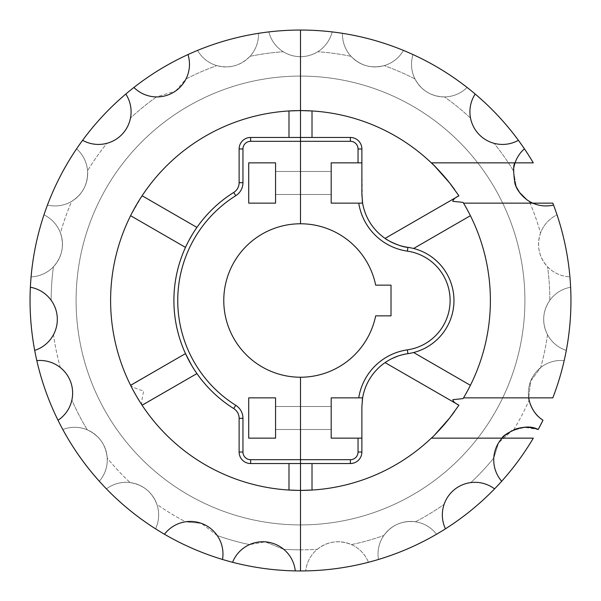 <?xml version="1.0" encoding="UTF-8"?>
<svg xmlns="http://www.w3.org/2000/svg" width="601" height="601" viewBox="0 0 601 601"><rect width="100%" height="100%" fill="white"/><g stroke="black" fill="none" stroke-linecap="round" stroke-linejoin="round"><path stroke-width="0.45" stroke-dasharray="3 2.25" d="M175.597 90.991L185.964 79.009A32.604 32.604 0 0 0 187.985 54.563A270.45 270.45 0 0 1 197.564 50.409A32.604 32.604 0 0 0 258.513 33.333A32.604 32.604 0 0 1 249.971 56.321A249.347 249.347 0 0 1 283.274 51.746A249.347 249.347 0 0 0 249.971 56.321C240.678 65.719 229.62 68.822 216.803 65.614A32.604 32.604 0 0 1 197.564 50.409A270.45 270.45 0 0 0 187.985 54.563A32.604 32.604 0 0 1 133.903 87.453A32.604 32.604 0 0 0 156.53 96.911A32.604 32.604 0 0 1 133.903 87.453A270.45 270.45 0 0 0 125.804 94.041A32.604 32.604 0 0 1 82.6 140.303A32.604 32.604 0 0 0 106.94 143.301A32.604 32.604 0 0 1 82.6 140.303A270.45 270.45 0 0 0 47.464 205.031A32.604 32.604 0 0 0 76.582 148.83A270.45 270.45 0 0 1 197.564 50.409A32.604 32.604 0 0 0 216.803 65.614C229.62 68.822 240.678 65.719 249.971 56.321A32.604 32.604 0 0 0 258.513 33.333A270.45 270.45 0 0 1 268.85 31.906A32.604 32.604 0 0 0 283.274 51.746C288.593 54.999 294.332 56.644 300.5 56.667L300.5 76.087L300.5 56.667A32.604 32.604 0 0 1 268.85 31.906A32.604 32.604 0 0 0 332.15 31.906A270.45 270.45 0 0 0 197.564 50.409A32.604 32.604 0 0 0 258.513 33.333A270.45 270.45 0 0 1 268.85 31.906A32.604 32.604 0 0 0 283.274 51.746C288.593 54.999 294.332 56.644 300.5 56.667L300.5 110.607A189.893 189.893 0 0 0 110.607 300.5A189.893 189.893 0 0 0 300.5 490.393L300.5 570.95A270.45 270.45 0 0 0 368.428 562.281A32.604 32.604 0 0 0 351.435 544.596C339.167 539.675 327.793 541.238 317.305 549.284A32.604 32.604 0 0 0 305.721 570.897A32.604 32.604 0 0 1 368.428 562.281A270.45 270.45 0 0 0 436.536 534.244A32.604 32.604 0 0 0 415.404 521.796C402.264 520.368 391.732 524.943 383.806 535.521A32.604 32.604 0 0 0 378.48 559.463A32.604 32.604 0 0 1 436.536 534.244A270.45 270.45 0 0 0 445.454 528.82A32.604 32.604 0 0 1 444.124 504.329A32.604 32.604 0 0 0 445.454 528.82A32.604 32.604 0 0 1 494.555 488.876A32.604 32.604 0 0 0 470.846 482.595C457.812 484.759 448.902 492.009 444.124 504.329C448.902 492.009 457.812 484.759 470.846 482.595A249.347 249.347 0 0 0 493.789 458.022A32.604 32.604 0 0 0 501.677 481.251A32.604 32.604 0 0 1 502.075 438.144L431.315 438.144L435.192 434.35A189.893 189.893 0 0 1 431.315 438.144L533.305 438.144A270.45 270.45 0 0 1 436.536 534.244A32.604 32.604 0 0 0 415.404 521.796C402.264 520.368 391.732 524.943 383.806 535.521A32.604 32.604 0 0 0 378.48 559.463A270.45 270.45 0 0 1 368.428 562.281A32.604 32.604 0 0 0 351.435 544.596C339.167 539.675 327.793 541.238 317.305 549.284A32.604 32.604 0 0 0 305.721 570.897A270.45 270.45 0 0 1 300.5 570.95A270.45 270.45 0 0 0 305.721 570.897A32.604 32.604 0 0 1 368.428 562.281A270.45 270.45 0 0 0 378.48 559.463A32.604 32.604 0 0 1 436.536 534.244A270.45 270.45 0 0 0 445.454 528.82M164.464 534.244A270.45 270.45 0 0 1 155.546 528.82A270.45 270.45 0 0 0 300.5 570.95A270.45 270.45 0 0 1 295.279 570.897A32.604 32.604 0 0 0 283.695 549.284L265.229 541.847L283.695 549.284A249.347 249.347 0 0 0 300.5 549.847L300.5 570.95A270.45 270.45 0 0 1 295.279 570.897A32.604 32.604 0 0 0 232.572 562.281A270.45 270.45 0 0 1 222.52 559.463A32.604 32.604 0 0 0 217.194 535.521A249.347 249.347 0 0 0 249.565 544.596A32.604 32.604 0 0 0 232.572 562.281A32.604 32.604 0 0 1 249.565 544.596L265.176 541.839L249.565 544.596A249.347 249.347 0 0 1 217.194 535.521A32.604 32.604 0 0 1 222.52 559.463A32.604 32.604 0 0 0 164.464 534.244A270.45 270.45 0 0 1 155.546 528.82A32.604 32.604 0 0 0 106.445 488.876A270.45 270.45 0 0 0 155.546 528.82A32.604 32.604 0 0 0 156.876 504.329C152.098 492.009 143.188 484.759 130.154 482.595A32.604 32.604 0 0 0 106.445 488.876A270.45 270.45 0 0 1 99.323 481.251A32.604 32.604 0 0 0 62.82 429.535A270.45 270.45 0 0 0 99.323 481.251A32.604 32.604 0 0 0 107.211 458.022C105.934 444.868 99.308 435.485 87.34 429.88A32.604 32.604 0 0 0 62.82 429.535A270.45 270.45 0 0 1 31.087 276.843A32.604 32.604 0 0 0 43.963 214.865A270.45 270.45 0 0 0 31.087 276.843A32.604 32.604 0 0 0 53.444 266.754C62.188 256.845 64.525 245.599 60.453 233.023A32.604 32.604 0 0 0 43.963 214.865A270.45 270.45 0 0 1 47.464 205.031A32.604 32.604 0 0 0 71.707 201.35C82.803 194.168 88.084 183.974 87.558 170.759A32.604 32.604 0 0 0 76.582 148.83A32.604 32.604 0 0 1 87.558 170.759C88.084 183.974 82.803 194.168 71.707 201.35A249.347 249.347 0 0 0 60.453 233.023A32.604 32.604 0 0 0 43.963 214.865A270.45 270.45 0 0 1 47.464 205.031A32.604 32.604 0 0 0 71.707 201.35A249.347 249.347 0 0 0 60.453 233.023C64.525 245.599 62.188 256.845 53.444 266.754A249.347 249.347 0 0 0 51.153 300.29L51.295 300.5C58.477 311.468 59.206 322.857 53.497 334.659A249.347 249.347 0 0 0 60.34 367.572A32.604 32.604 0 0 0 36.819 360.623A270.45 270.45 0 0 1 34.693 350.406A32.604 32.604 0 0 0 53.497 334.659A249.347 249.347 0 0 0 60.34 367.572A32.604 32.604 0 0 0 36.819 360.623A32.604 32.604 0 0 1 58.012 420.264A270.45 270.45 0 0 0 62.82 429.535A32.604 32.604 0 0 1 87.34 429.88C99.308 435.485 105.934 444.868 107.211 458.022A249.347 249.347 0 0 0 130.154 482.595A32.604 32.604 0 0 0 106.445 488.876A270.45 270.45 0 0 1 99.323 481.251A32.604 32.604 0 0 0 107.211 458.022A249.347 249.347 0 0 0 130.154 482.595C143.188 484.759 152.098 492.009 156.876 504.329A249.347 249.347 0 0 0 185.596 521.796A32.604 32.604 0 0 0 164.464 534.244A32.604 32.604 0 0 1 185.596 521.796L201.365 523.358L185.596 521.796A249.347 249.347 0 0 1 156.876 504.329A32.604 32.604 0 0 1 155.546 528.82A32.604 32.604 0 0 0 106.445 488.876A270.45 270.45 0 0 1 99.323 481.251A32.604 32.604 0 0 0 62.82 429.535A270.45 270.45 0 0 1 58.012 420.264A32.604 32.604 0 0 0 71.872 400.033C74.201 387.021 70.355 376.203 60.34 367.572C70.355 376.203 74.201 387.021 71.872 400.033A249.347 249.347 0 0 0 87.34 429.88A249.347 249.347 0 0 1 71.872 400.033A32.604 32.604 0 0 1 58.012 420.264M195.678 229.244L196.933 227.418A127.495 127.495 0 0 1 233.721 192.448A11.509 11.509 0 0 0 239.123 182.696A11.509 11.509 0 0 1 233.721 192.448A11.509 11.509 0 0 0 239.123 182.696A11.509 11.509 0 0 1 233.721 192.448L235.757 195.701A15.348 15.348 0 0 0 242.954 182.696L242.954 148.973A7.67 7.67 0 0 1 250.632 141.303L250.632 137.464L300.5 137.464L300.5 76.087A224.413 224.413 0 0 0 76.087 300.5A224.413 224.413 0 0 0 300.5 524.913A224.413 224.413 0 0 0 524.913 300.5A224.413 224.413 0 0 0 300.5 76.087A224.413 224.413 0 0 0 76.087 300.5A224.413 224.413 0 0 0 300.5 524.913L300.5 549.847L300.5 524.913A224.413 224.413 0 0 0 524.913 300.5A224.413 224.413 0 0 0 300.5 76.087L300.5 56.667C306.668 56.644 312.407 54.999 317.726 51.746A32.604 32.604 0 0 0 332.15 31.906A270.45 270.45 0 0 1 342.487 33.333A32.604 32.604 0 0 0 351.029 56.321C360.315 65.719 371.373 68.822 384.197 65.614A32.604 32.604 0 0 0 403.436 50.409A270.45 270.45 0 0 0 342.487 33.333A32.604 32.604 0 0 0 403.436 50.409A270.45 270.45 0 0 1 413.015 54.563A32.604 32.604 0 0 0 415.036 79.009C421.444 90.571 431.255 96.536 444.47 96.911A32.604 32.604 0 0 0 467.097 87.453A270.45 270.45 0 0 0 413.015 54.563A32.604 32.604 0 0 0 467.097 87.453A270.45 270.45 0 0 1 475.196 94.041A32.604 32.604 0 0 0 470.545 118.119C473.596 130.98 481.431 139.372 494.06 143.301A32.604 32.604 0 0 0 518.4 140.303A32.604 32.604 0 0 1 475.196 94.041A32.604 32.604 0 0 0 470.545 118.119C473.596 130.98 481.431 139.372 494.06 143.301A32.604 32.604 0 0 0 518.4 140.303A270.45 270.45 0 0 1 524.418 148.83A32.604 32.604 0 0 0 515.065 162.856C513.292 164.118 513.209 170.827 514.809 182.997M106.94 143.301C119.561 139.372 127.404 130.98 130.455 118.119A32.604 32.604 0 0 0 125.804 94.041A32.604 32.604 0 0 1 130.455 118.119C127.404 130.98 119.561 139.372 106.94 143.301A249.347 249.347 0 0 0 87.558 170.759A249.347 249.347 0 0 1 106.94 143.301M187.985 54.563A32.604 32.604 0 0 1 185.964 79.009A249.347 249.347 0 0 1 216.803 65.614A249.347 249.347 0 0 0 185.964 79.009C179.556 90.571 169.745 96.536 156.53 96.911L175.552 91.029M250.632 141.303L300.5 141.303L300.5 223.775A76.725 76.725 0 0 0 223.775 300.5A76.725 76.725 0 0 0 300.5 377.225L300.5 490.393L288.991 490.04L288.991 463.536L288.991 490.04A189.893 189.893 0 0 1 142.106 405.239L196.933 373.582A127.495 127.495 0 0 0 233.721 408.552A11.509 11.509 0 0 1 239.123 418.304A11.509 11.509 0 0 0 233.721 408.552A11.509 11.509 0 0 1 239.123 418.304A11.509 11.509 0 0 0 233.721 408.552A127.495 127.495 0 0 1 233.721 192.448A127.495 127.495 0 0 0 196.933 227.418L142.106 195.761L196.933 227.418L196.332 228.282M141.949 405.006C141.438 402.602 142.046 397.93 143.767 390.988C136.893 389.012 132.551 387.202 130.725 385.557A189.893 189.893 0 0 0 141.949 405.006L196.933 373.582A127.495 127.495 0 0 0 233.721 408.552A127.495 127.495 0 0 1 233.721 192.448M130.725 385.557L185.491 353.606A127.495 127.495 0 0 1 185.491 247.394L185.949 246.418M475.196 94.041A270.45 270.45 0 0 0 467.097 87.453A32.604 32.604 0 0 1 413.015 54.563A270.45 270.45 0 0 0 403.436 50.409A32.604 32.604 0 0 1 342.487 33.333A270.45 270.45 0 0 0 332.15 31.906A32.604 32.604 0 0 1 300.5 56.667C306.668 56.644 312.407 54.999 317.726 51.746A32.604 32.604 0 0 0 332.15 31.906A270.45 270.45 0 0 1 342.487 33.333A32.604 32.604 0 0 0 351.029 56.321C360.315 65.719 371.373 68.822 384.197 65.614A32.604 32.604 0 0 0 403.436 50.409A270.45 270.45 0 0 1 413.015 54.563A32.604 32.604 0 0 0 415.036 79.009C421.444 90.571 431.255 96.536 444.47 96.911A32.604 32.604 0 0 0 467.097 87.453A270.45 270.45 0 0 1 533.305 162.856L431.315 162.856A189.893 189.893 0 0 0 300.5 110.607L288.991 110.96A189.893 189.893 0 0 0 142.106 195.761L130.597 215.699A189.893 189.893 0 0 0 130.597 385.301A189.893 189.893 0 0 1 130.597 215.699L185.491 247.394A127.495 127.495 0 0 0 185.491 353.606M30.373 287.255A270.45 270.45 0 0 1 31.087 276.843A270.45 270.45 0 0 0 30.373 287.255A32.604 32.604 0 0 1 51.153 300.29L51.295 300.5C58.477 311.468 59.206 322.857 53.497 334.659A32.604 32.604 0 0 1 34.693 350.406A32.604 32.604 0 0 0 30.373 287.255A32.604 32.604 0 0 1 51.153 300.29A249.347 249.347 0 0 1 53.444 266.754A32.604 32.604 0 0 1 31.087 276.843A32.604 32.604 0 0 0 43.963 214.865A270.45 270.45 0 0 1 47.464 205.031A32.604 32.604 0 0 0 76.582 148.83A270.45 270.45 0 0 1 82.6 140.303M217.179 535.499L201.425 523.381L217.179 535.499M299.2 490.386L300.5 490.393L300.5 463.536L250.632 463.536A11.509 11.509 0 0 1 239.123 452.027L239.123 418.304L239.123 452.027A11.509 11.509 0 0 0 250.632 463.536L312.009 463.536L312.009 490.04A189.893 189.893 0 0 0 458.894 405.239L385.068 362.613C385.098 361.877 400.424 353.741 407.914 353.658A53.707 53.707 0 0 0 407.914 247.342C400.424 247.259 385.098 239.123 385.068 238.387L458.894 195.761A189.893 189.893 0 0 0 312.009 110.96L312.009 137.464L312.009 110.96L312.009 137.464L350.368 137.464A11.509 11.509 0 0 1 361.877 148.973L361.877 194.191A53.707 53.707 0 0 0 385.068 238.387A53.707 53.707 0 0 1 362.628 203.138L358.744 203.138A57.546 57.546 0 0 0 407.365 251.143L407.914 247.342A53.707 53.707 0 0 1 362.628 203.138A53.707 53.707 0 0 0 407.914 247.342A53.707 53.707 0 0 1 407.914 353.658A53.707 53.707 0 0 0 362.628 397.862L331.189 397.862L362.628 397.862A53.707 53.707 0 0 1 385.068 362.613L458.916 405.202L454.581 411.482A189.893 189.893 0 0 0 458.894 405.239L458.916 405.202M191.531 365.183L194.589 370.118L191.531 365.183M130.597 215.699L185.491 247.394L130.597 215.699M186.272 245.726L191.494 235.877M191.531 235.817L194.716 230.686M299.553 137.464L288.991 137.464L288.991 110.96L288.991 137.464L250.632 137.464A11.509 11.509 0 0 0 239.123 148.973L239.123 182.696L239.123 148.973A11.509 11.509 0 0 1 250.632 137.464A11.509 11.509 0 0 0 239.123 148.973L239.123 182.696L242.954 182.696M133.903 87.453A270.45 270.45 0 0 0 125.804 94.041M299.148 110.614L300.5 110.607L300.5 141.303L300.5 137.464L295.617 137.464M34.693 350.406A270.45 270.45 0 0 0 36.819 360.623M222.52 559.463A270.45 270.45 0 0 0 232.572 562.281M295.279 570.897A32.604 32.604 0 0 0 283.695 549.284A249.347 249.347 0 0 0 300.5 549.847L300.5 490.393A189.893 189.893 0 0 0 431.315 438.144L502.075 438.144M248.709 162.856L248.709 203.138L275.566 203.138L275.566 162.856L248.709 162.856L248.709 203.138L275.566 203.138L275.566 162.856L248.709 162.856L248.709 203.138L275.566 203.138L275.566 162.856L248.709 162.856M248.709 397.862L275.566 397.862L275.566 438.144L248.709 438.144L248.709 397.862L275.566 397.862L275.566 438.144L248.709 438.144L248.709 397.862L275.566 397.862L275.566 438.144L248.709 438.144L248.709 397.862M136.645 396.472L135.458 394.414M132.581 389.17L131.138 386.375M139.748 401.581L141.445 404.233M142.106 405.239A189.893 189.893 0 0 0 288.991 490.04L288.991 463.536L250.632 463.536A11.509 11.509 0 0 1 239.123 452.027L239.123 418.304L242.954 418.304A15.348 15.348 0 0 0 235.757 405.299L233.721 408.552M291.297 137.464L288.991 137.464L288.991 110.96A189.893 189.893 0 0 0 142.106 195.761M135.405 206.676L136.697 204.438M139.755 199.412L141.445 196.767M132.581 211.83L131.138 214.625M275.566 182.997L275.566 194.506L275.566 182.997M275.566 418.003L275.566 429.512L275.566 418.003M242.954 148.973L239.123 148.973A11.509 11.509 0 0 1 250.632 137.464L288.991 137.464M189.277 239.807L187.174 243.871M185.927 246.455L185.491 247.394M192.215 234.675L194.709 230.701M300.5 182.997L300.5 194.506L300.5 182.997M300.5 418.003L300.5 429.512L300.5 418.003M463.086 398.606L470.403 385.301A189.893 189.893 0 0 0 490.393 300.5A189.893 189.893 0 0 1 463.529 397.862L552.815 397.862A270.45 270.45 0 0 0 564.181 360.623A32.604 32.604 0 0 0 540.66 367.572A249.347 249.347 0 0 0 547.503 334.659C541.794 322.857 542.523 311.468 549.705 300.5L549.847 300.29A32.604 32.604 0 0 1 570.627 287.255A270.45 270.45 0 0 0 557.037 214.865A32.604 32.604 0 0 0 569.913 276.843A270.45 270.45 0 0 1 570.627 287.255A32.604 32.604 0 0 0 566.307 350.406A270.45 270.45 0 0 0 570.627 287.255A32.604 32.604 0 0 0 549.847 300.29A32.604 32.604 0 0 0 549.705 300.5C542.523 311.468 541.794 322.857 547.503 334.659A32.604 32.604 0 0 0 566.307 350.406A270.45 270.45 0 0 1 564.181 360.623A32.604 32.604 0 0 0 528.73 397.862C528.399 397.246 530.42 410.483 539.961 418.003L542.988 420.264L538.18 429.535A32.604 32.604 0 0 0 513.66 429.88A249.347 249.347 0 0 0 529.128 400.033A32.604 32.604 0 0 0 542.988 420.264A270.45 270.45 0 0 1 538.18 429.535L524.996 427.341L512.142 430.571L498.56 442.854L512.142 430.564M463.086 202.394L470.403 215.699L413.608 248.483A53.707 53.707 0 0 1 413.608 352.517L470.403 385.301A189.893 189.893 0 0 0 463.529 203.138L552.815 203.138A270.45 270.45 0 0 1 557.037 214.865A32.604 32.604 0 0 0 540.547 233.023C536.475 245.599 538.812 256.845 547.556 266.754A32.604 32.604 0 0 0 569.913 276.843A32.604 32.604 0 0 1 547.556 266.754C538.812 256.845 536.475 245.599 540.547 233.023A249.347 249.347 0 0 0 529.293 201.35A32.604 32.604 0 0 0 553.536 205.031A270.45 270.45 0 0 1 557.037 214.865A32.604 32.604 0 0 0 540.547 233.023A249.347 249.347 0 0 0 529.293 201.35M553.536 205.031A32.604 32.604 0 0 1 532.749 203.138L463.529 203.13L532.749 203.138A32.604 32.604 0 0 0 553.536 205.031A270.45 270.45 0 0 1 557.037 214.865A32.604 32.604 0 0 0 569.913 276.843A270.45 270.45 0 0 1 570.627 287.255A32.604 32.604 0 0 0 566.307 350.406A270.45 270.45 0 0 1 564.181 360.623A270.45 270.45 0 0 0 566.307 350.406A32.604 32.604 0 0 1 547.503 334.659A249.347 249.347 0 0 1 540.66 367.572L530.623 381.169L528.737 397.945L530.623 381.169L540.66 367.572A32.604 32.604 0 0 1 564.181 360.623A32.604 32.604 0 0 0 528.73 397.862L463.529 397.862L528.73 397.862M498.529 442.899L493.789 458.022A32.604 32.604 0 0 0 501.677 481.251A270.45 270.45 0 0 1 494.555 488.876A32.604 32.604 0 0 0 470.846 482.595A249.347 249.347 0 0 0 493.789 458.022L498.529 442.899M435.192 166.65L431.315 162.856L515.065 162.856A32.604 32.604 0 0 1 524.418 148.83A32.604 32.604 0 0 0 513.442 170.759L516.312 186.911L519.595 192.523L526.807 199.72L531.562 202.582M470.403 215.699A189.893 189.893 0 0 1 490.393 300.5A189.893 189.893 0 0 0 470.403 215.699L413.608 248.483A53.707 53.707 0 0 1 413.608 352.517L470.403 385.301M458.916 195.798L454.581 189.518A189.893 189.893 0 0 1 458.894 195.761L458.894 195.761M412.774 248.273L410.911 247.867L412.774 248.273M412.774 352.727L410.911 353.133L412.774 352.727M513.442 170.759A249.347 249.347 0 0 0 494.06 143.301A249.347 249.347 0 0 1 513.442 170.759L516.312 186.911M519.595 192.523L526.807 199.72M301.8 490.386L312.009 490.04A189.893 189.893 0 0 0 431.315 438.144M301.8 110.614L312.009 110.96A189.893 189.893 0 0 1 431.315 162.856L515.065 162.856M358.046 162.856L358.046 148.973L361.877 148.973L362.275 200.726A53.707 53.707 0 0 1 361.877 194.191L361.877 162.856L331.189 162.856L361.877 162.856L361.877 148.973A11.509 11.509 0 0 0 350.368 137.464L300.5 137.464M391.882 358.617L385.068 362.613A53.707 53.707 0 0 0 361.877 406.809L362.275 400.274A53.707 53.707 0 0 0 361.877 406.809L361.877 452.027A11.509 11.509 0 0 1 350.368 463.536L312.009 463.536L312.009 490.04L312.009 463.536L309.703 463.536M494.555 488.876A270.45 270.45 0 0 0 501.677 481.251M524.418 148.83A270.45 270.45 0 0 0 518.4 140.303M361.877 162.856L331.189 162.856L331.189 203.138L362.628 203.138L331.189 203.138L331.189 162.856L331.189 203.138L358.744 203.138M407.365 251.143A49.868 49.868 0 0 1 407.365 349.857L407.914 353.658A53.707 53.707 0 0 0 362.628 397.862L331.189 397.862L331.189 438.144L331.189 406.494L331.189 438.144L361.877 438.144L361.877 452.027A11.509 11.509 0 0 1 350.368 463.536L305.383 463.536M358.046 452.027A7.67 7.67 0 0 1 350.368 459.697L350.368 463.536A11.509 11.509 0 0 0 361.877 452.027L361.877 406.809L361.877 438.144L358.046 438.144L358.046 452.027L361.877 452.027A11.509 11.509 0 0 1 350.368 463.536L312.009 463.536M361.877 438.144L358.046 438.144M464.949 395.443L465.542 394.414M468.419 389.17L469.862 386.375M397.697 356.175L407.756 353.681M464.949 205.557L465.542 206.586M468.419 211.83L469.862 214.625M358.046 148.973A7.67 7.67 0 0 0 350.368 141.303L300.5 141.303L300.5 223.775A76.725 76.725 0 0 1 375.67 285.152L391.018 285.152L391.018 315.848L375.67 315.848A76.725 76.725 0 0 1 300.5 377.225L300.5 463.536M385.068 362.613L458.894 405.239M350.368 141.303L350.368 137.464A11.509 11.509 0 0 1 361.877 148.973A11.509 11.509 0 0 0 350.368 137.464L312.009 137.464M331.189 418.003L331.189 429.512L331.189 418.003M331.189 182.997L331.189 194.506L331.189 182.997M156.53 96.911A249.347 249.347 0 0 0 130.455 118.119A249.347 249.347 0 0 1 156.53 96.911M300.5 76.087A224.413 224.413 0 0 0 76.087 300.5A224.413 224.413 0 0 0 300.5 524.913A224.413 224.413 0 0 0 524.913 300.5A224.413 224.413 0 0 0 300.5 76.087M250.632 459.697A7.67 7.67 0 0 1 242.954 452.027L239.123 452.027A11.509 11.509 0 0 0 250.632 463.536L250.632 459.697L350.368 459.697M235.757 195.701A123.663 123.663 0 0 0 235.757 405.299M242.954 452.027L242.954 418.304M415.404 521.796A249.347 249.347 0 0 0 444.124 504.329A249.347 249.347 0 0 1 415.404 521.796M351.435 544.596A249.347 249.347 0 0 0 383.806 535.521A249.347 249.347 0 0 1 351.435 544.596M300.5 549.847A249.347 249.347 0 0 0 317.305 549.284A249.347 249.347 0 0 1 300.5 549.847M351.029 56.321A249.347 249.347 0 0 0 317.726 51.746A249.347 249.347 0 0 1 351.029 56.321M415.036 79.009A249.347 249.347 0 0 0 384.197 65.614A249.347 249.347 0 0 1 415.036 79.009M470.545 118.119A249.347 249.347 0 0 0 444.47 96.911A249.347 249.347 0 0 1 470.545 118.119M549.847 300.29A249.347 249.347 0 0 0 547.556 266.754A249.347 249.347 0 0 1 549.847 300.29M513.66 429.88A249.347 249.347 0 0 0 529.128 400.033M407.365 349.857A57.546 57.546 0 0 0 358.744 397.862M275.566 194.506L331.189 194.506L275.566 194.506M275.566 171.488L331.189 171.488L275.566 171.488M275.566 429.512L331.189 429.512L275.566 429.512M275.566 406.494L331.189 406.494L275.566 406.494"/><path stroke-width="0.9" d="M125.804 94.041A270.45 270.45 0 0 0 82.6 140.303A32.604 32.604 0 0 0 125.804 94.041A270.45 270.45 0 0 1 133.903 87.453A32.604 32.604 0 0 0 187.985 54.563A270.45 270.45 0 0 0 133.903 87.453M30.373 287.255A270.45 270.45 0 0 0 34.693 350.406A32.604 32.604 0 0 0 30.373 287.255A270.45 270.45 0 0 1 82.6 140.303M36.819 360.623A270.45 270.45 0 0 0 58.012 420.264A32.604 32.604 0 0 0 36.819 360.623A270.45 270.45 0 0 1 34.693 350.406M232.572 562.281A270.45 270.45 0 0 0 295.279 570.897A32.604 32.604 0 0 0 232.572 562.281A270.45 270.45 0 0 1 222.52 559.463A32.604 32.604 0 0 0 164.464 534.244A270.45 270.45 0 0 0 222.52 559.463M185.491 353.606L191.531 365.183L185.491 353.606L130.597 385.301L131.138 386.375M194.589 370.118L196.933 373.582L142.106 405.239L196.933 373.582L194.589 370.111M185.491 247.394L130.597 215.699L131.138 214.625M185.949 246.418L186.272 245.726M194.716 230.686L195.678 229.244M475.196 94.041A32.604 32.604 0 0 0 518.4 140.303A270.45 270.45 0 0 0 300.5 30.05L300.5 137.464L299.553 137.464M435.192 166.65L449.668 182.997L454.581 189.518A189.893 189.893 0 0 0 431.315 162.856L431.315 162.856A189.893 189.893 0 0 0 300.5 110.607L300.5 30.05A270.45 270.45 0 0 0 187.985 54.563M299.2 490.386L288.991 490.04L288.991 463.536L300.5 463.536L250.632 463.536A11.509 11.509 0 0 1 239.123 452.027L242.954 452.027L242.954 418.304A15.348 15.348 0 0 0 235.757 405.299A123.663 123.663 0 0 1 235.757 195.701A15.348 15.348 0 0 0 242.954 182.696L239.123 182.696A11.509 11.509 0 0 1 233.721 192.448A11.509 11.509 0 0 0 239.123 182.696L239.123 148.973A11.509 11.509 0 0 1 250.632 137.464L300.5 137.464L300.5 110.607A189.893 189.893 0 0 0 110.607 300.5A189.893 189.893 0 0 0 300.5 490.393L300.5 570.95A270.45 270.45 0 0 0 494.555 488.876A32.604 32.604 0 0 0 445.454 528.82M58.012 420.264A270.45 270.45 0 0 0 164.464 534.244M295.279 570.897A270.45 270.45 0 0 0 300.5 570.95L300.5 459.697L250.632 459.697A7.67 7.67 0 0 1 242.954 452.027M135.458 394.414L132.581 389.17M136.645 396.472L139.748 401.581M141.445 404.233L142.106 405.239M299.148 110.614L288.991 110.96L288.991 137.464M136.697 204.438L139.755 199.412M141.445 196.767L142.106 195.761L196.933 227.418L142.106 195.761M135.405 206.676L132.581 211.83M301.8 110.614L312.009 110.96L312.009 137.464L300.5 137.464L300.5 223.775A76.725 76.725 0 0 0 223.775 300.5A76.725 76.725 0 0 0 300.5 377.225L300.5 490.393A189.893 189.893 0 0 0 431.315 438.144L502.075 438.144L504.697 435.53L512.142 430.564M295.617 137.464L291.297 137.464M192.215 234.675L189.277 239.807M187.174 243.871L185.927 246.455M194.709 230.701L196.332 228.282M275.566 162.856L248.709 162.856L248.709 203.138L275.566 203.138L275.566 162.856M275.566 397.862L275.566 438.144L248.709 438.144L248.709 397.862L275.566 397.862M250.632 459.697L250.632 463.536A11.509 11.509 0 0 1 239.123 452.027L239.123 418.304A11.509 11.509 0 0 0 233.721 408.552A11.509 11.509 0 0 1 239.123 418.304L242.954 418.304M235.757 195.701L233.721 192.448A127.495 127.495 0 0 0 233.721 408.552L235.757 405.299M529.128 400.033L528.737 397.945L529.128 400.033A32.604 32.604 0 0 0 542.988 420.264L539.961 418.003C530.42 410.483 528.399 397.246 528.73 397.862M553.536 205.031A270.45 270.45 0 0 1 552.815 397.862L463.529 397.862L463.086 398.606L452.823 399.68C453.071 401.513 455.1 403.354 458.916 405.202L458.916 405.202C455.1 403.354 453.071 401.513 452.823 399.68L463.086 398.606L463.529 397.862A189.893 189.893 0 0 0 463.529 203.138L532.749 203.138C530.36 202.552 517.746 194.897 514.809 182.997L516.312 186.911L519.595 192.523L526.807 199.72L529.293 201.35A32.604 32.604 0 0 0 532.749 203.138L552.815 203.138A270.45 270.45 0 0 1 553.536 205.031A32.604 32.604 0 0 1 532.749 203.138L531.562 202.582M407.756 353.681L407.914 353.658A53.707 53.707 0 0 0 407.914 247.342L410.911 247.867L407.914 247.342C400.424 247.259 385.098 239.123 385.068 238.387L458.916 195.798C455.1 197.646 453.071 199.487 452.823 201.32L463.086 202.394L463.529 203.138L463.086 202.394L452.823 201.32C453.071 199.487 455.1 197.646 458.916 195.798L449.668 182.997C440.248 171.811 434.132 165.102 431.315 162.856L515.065 162.856A32.604 32.604 0 0 0 513.442 170.759M502.075 438.144A32.604 32.604 0 0 0 501.677 481.251A270.45 270.45 0 0 0 533.305 438.144L502.075 438.144C501.519 435.883 523.772 421.293 538.18 429.535A32.604 32.604 0 0 0 513.66 429.88M538.18 429.535A270.45 270.45 0 0 0 542.988 420.264L538.18 429.535M454.581 411.482L449.668 418.003L435.192 434.35A189.893 189.893 0 0 0 454.581 411.482M470.403 215.699L413.608 248.483L412.774 248.273L413.608 248.483L470.403 215.699L469.862 214.625M470.403 385.301L413.608 352.517L412.774 352.727L413.608 352.517L470.403 385.301L469.862 386.375M533.305 162.856A270.45 270.45 0 0 0 524.418 148.83A32.604 32.604 0 0 0 515.065 162.856L533.305 162.856M516.312 186.911L519.595 192.523M526.807 199.72L529.293 201.35M362.275 200.726L362.628 203.138L358.744 203.138A57.546 57.546 0 0 0 407.365 251.143L407.914 247.342A53.707 53.707 0 0 1 362.275 200.726M362.275 400.274L362.628 397.862A53.707 53.707 0 0 0 362.275 400.274M515.065 162.856C513.292 164.118 513.209 170.827 514.809 182.997M494.555 488.876A270.45 270.45 0 0 0 501.677 481.251M431.315 438.144L431.315 438.144C434.132 435.898 440.248 429.189 449.668 418.003L458.916 405.202L385.068 362.613M524.418 148.83A270.45 270.45 0 0 0 518.4 140.303M301.8 490.386L312.009 490.04L312.009 463.536M464.949 395.443L463.086 398.606M465.542 394.414L468.419 389.17M391.882 358.617L397.697 356.175M464.949 205.557L463.086 202.394M465.542 206.586L468.419 211.83M305.383 463.536L309.703 463.536M312.009 137.464L300.5 137.464L300.5 223.775A76.725 76.725 0 0 1 375.67 285.152L391.018 285.152L391.018 315.848L375.67 315.848A76.725 76.725 0 0 1 300.5 377.225L300.5 459.697L350.368 459.697L350.368 463.536A11.509 11.509 0 0 0 361.877 452.027L361.877 406.809L362.628 397.862L331.189 397.862L331.189 438.144L358.046 438.144L358.046 452.027L361.877 452.027A11.509 11.509 0 0 1 350.368 463.536L300.5 463.536M300.5 137.464L350.368 137.464A11.509 11.509 0 0 1 361.877 148.973L361.877 194.191L362.628 203.138A53.707 53.707 0 0 0 407.914 247.342A53.707 53.707 0 0 1 407.914 353.658L407.365 349.857A49.868 49.868 0 0 0 407.365 251.143M362.628 397.862A53.707 53.707 0 0 1 407.914 353.658A53.707 53.707 0 0 0 362.628 397.862M358.046 148.973A7.67 7.67 0 0 0 350.368 141.303L350.368 137.464A11.509 11.509 0 0 1 361.877 148.973L358.046 148.973L358.046 162.856L331.189 162.856L331.189 203.138L358.744 203.138M361.877 438.144L358.046 438.144M358.046 162.856L361.877 162.856M250.632 141.303A7.67 7.67 0 0 0 242.954 148.973L239.123 148.973A11.509 11.509 0 0 1 250.632 137.464L250.632 141.303L350.368 141.303M242.954 182.696L242.954 148.973M233.721 192.448A127.495 127.495 0 0 0 233.721 408.552M407.365 349.857A57.546 57.546 0 0 0 358.744 397.862M350.368 459.697A7.67 7.67 0 0 0 358.046 452.027"/></g></svg>
